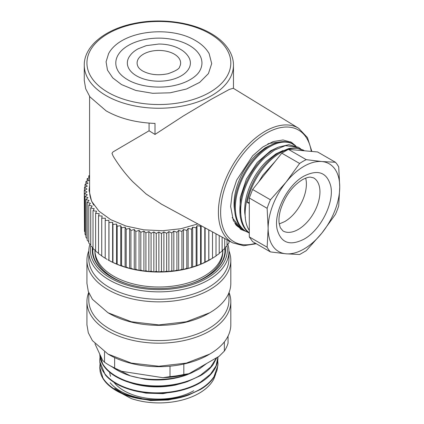 <?xml version="1.0" encoding="UTF-8"?>
<svg xmlns="http://www.w3.org/2000/svg" width="424" height="424" viewBox="0 0 424 424"><rect width="100%" height="100%" fill="white"/><g stroke="black" fill="none" stroke-linecap="round" stroke-linejoin="round"><path stroke-width="0.64" d="M92.803 251.183L93.031 248.581M224.704 248.581L224.937 251.183M189.396 284.276A63.945 36.92 0 0 0 204.087 277.937A63.945 36.92 0 0 0 222.812 251.835L222.812 250.033M94.923 250.033L94.923 250.091A63.945 36.92 0 0 0 158.868 287.011A63.945 36.92 0 0 0 222.812 250.091A63.945 36.92 0 0 1 158.868 287.011A63.945 36.92 0 0 1 94.923 250.091L94.923 251.835A63.945 36.92 0 0 0 128.345 284.276M111.957 277.391A66.075 38.149 180 0 1 92.792 250.526A66.075 38.149 180 0 1 92.973 247.711M224.768 247.711A66.075 38.149 180 0 1 224.948 250.526A66.075 38.149 180 0 1 205.783 277.391M92.437 247.277A66.61 38.457 0 0 0 111.766 277.285A66.61 38.457 0 0 0 205.969 277.285L205.969 277.285A66.61 38.457 0 0 0 225.298 247.277M90.778 245.904A68.476 39.533 0 0 0 129.347 285.765A68.476 39.533 0 0 0 207.288 278.049A68.476 39.533 0 0 0 226.957 245.904M227.799 244.113A70.071 40.455 180 0 1 228.944 251.4A70.071 40.455 180 0 1 208.417 280.004A70.071 40.455 180 0 1 132.055 288.776A70.071 40.455 180 0 1 88.796 251.4A70.071 40.455 180 0 1 89.941 244.113M228.944 251.4L228.944 258.794A70.071 40.455 180 0 1 208.417 287.403A70.071 40.455 180 0 1 132.055 296.169A70.071 40.455 180 0 1 88.796 258.794L88.796 251.4M228.939 250.907A71.937 41.531 180 0 1 230.81 260.315A71.937 41.531 180 0 1 209.737 289.687A71.937 41.531 180 0 1 131.339 298.687A71.937 41.531 180 0 1 86.931 260.315A71.937 41.531 180 0 1 88.802 250.907M86.931 260.315L86.931 283.375L88.314 291.479L92.406 299.27L107.998 312.748L131.339 321.747L158.868 324.911L186.401 321.747L209.737 312.748A71.937 41.531 180 0 0 230.81 283.375L230.81 260.315M107.998 312.748L109.318 313.506A70.071 40.455 0 0 0 208.417 313.506L209.737 312.748L208.417 313.506A70.071 40.455 0 0 0 208.433 313.5M228.944 292.772L228.944 300.128A70.071 40.455 180 0 1 208.417 328.738A70.071 40.455 180 0 1 132.055 337.504A70.071 40.455 180 0 1 88.796 300.128L88.796 292.772M229.045 292.512A71.937 41.531 180 0 1 230.81 301.649A71.937 41.531 180 0 1 209.737 331.022A71.937 41.531 180 0 1 131.339 340.022A71.937 41.531 180 0 1 86.931 301.649A71.937 41.531 180 0 1 88.695 292.512M86.931 301.649L86.931 324.71L88.314 332.814L92.406 340.605L107.998 354.077L131.339 363.082L158.868 366.246L186.401 363.082L209.737 354.082A71.937 41.531 180 0 0 209.737 354.077A71.937 41.531 180 0 0 230.81 324.71L230.81 301.649M107.998 354.077L109.318 354.84A70.071 40.455 0 0 0 114.639 357.612A70.071 40.455 0 0 0 170.003 366.177A70.071 40.455 0 0 0 183.82 364.041A70.071 40.455 0 0 0 208.417 354.84L209.737 354.082M208.417 354.84L208.417 354.84A70.071 40.455 0 0 0 208.433 354.835L209.737 354.077M104.521 351.92L104.521 362.213A70.071 40.455 180 0 0 109.318 365.281A70.071 40.455 180 0 0 114.639 368.053L121.715 371.323L162.922 377.699L170.003 376.618L170.003 366.177M114.639 357.612L114.639 368.053M183.82 364.041L183.82 374.482A70.071 40.455 180 0 1 170.003 376.618M224.349 341.908L224.349 351.083A70.071 40.455 180 0 0 228.054 343.101L228.054 336.094M94.95 343.769L102.624 360.305L104.521 362.213M109.318 365.281L111.205 366.373A67.411 38.918 0 0 0 121.715 371.323M183.82 374.482L189.003 373.666L219.166 356.25L224.349 351.083M162.922 377.699A67.411 38.918 0 0 0 189.003 373.666M199.603 368.753L206.621 363.495M217.931 365.35L213.648 377.646C210.59 382.088 206.255 386.004 200.653 389.391L188.479 395.083C165.932 403.383 134.811 401.427 116.653 390.886C107.399 385.612 101.898 379.199 100.149 371.647L99.773 367.624M217.978 357.045L217.846 359.891C216.802 367.889 211.852 374.927 202.99 381.001L200.669 382.485C182.977 393.329 154.097 396.472 131.705 390.048C119.817 386.667 110.987 381.579 105.216 374.795L99.794 361.672M216.791 357.623L213.081 364.64C210.071 368.742 205.932 372.389 200.663 375.574L187.249 381.695C175.382 385.617 162.795 387.112 149.497 386.179C136.199 385.119 124.9 381.881 115.598 376.459C106.557 371.053 101.352 364.566 99.99 356.987L99.757 354.12M199.603 368.763L191.266 373.009C182.293 376.729 172.345 378.855 161.422 379.379C150.536 379.846 140.212 378.68 130.433 375.871L110.033 365.695M141.367 398.316C127.089 395.619 116.674 390.419 110.123 382.724M114.75 388.373L122.239 393.154M130.73 396.673L150.594 400.542L168.233 400.023L184.795 396.292M130.115 389.592L145.867 393.127L163.06 393.652L184.053 389.603M129.665 382.543L133.109 383.662C146.582 387.435 160.648 387.912 175.298 385.093L184.663 382.517M130.407 375.865L144.658 379.204C159.477 381.065 173.464 379.639 186.618 374.938L190.694 373.247M99.794 354.21L102.518 363.516C106.737 370.634 114.332 376.321 125.303 380.577C136.459 384.653 148.76 386.407 162.196 385.829C175.616 385.05 187.45 382.029 197.69 376.766L200.669 375.081L210.654 367.046L216.569 357.75M100.032 357.241L99.757 360.109C99.751 367.656 103.769 374.413 111.798 380.381C120.04 386.285 130.64 390.149 143.603 391.983C156.679 393.663 169.42 392.916 181.822 389.736C188.972 387.833 195.252 385.246 200.658 381.982L210.405 374.281L216.033 365.923L217.978 356.939M99.757 360.109L99.757 360.951M100.053 364.105L99.767 367.354L102.963 378.091C107.479 385.172 115.323 390.748 126.485 394.824C137.784 398.772 150.16 400.351 163.606 399.562C177.031 398.624 188.738 395.438 198.734 390.016L200.669 388.898C209.419 383.561 214.904 377.222 217.125 369.892L217.978 363.893L217.735 360.718M114.681 389.72L131.345 398.592C141.346 401.931 152.216 403.335 163.961 402.8C175.605 402.159 186.014 399.678 195.178 395.359L198.787 393.472C205.932 389.365 210.956 384.51 213.871 378.918L215.625 374.233M130.433 375.871A59.116 34.132 180 0 1 112.397 367.041M193.726 390.737A49.29 28.456 180 0 1 113.966 382.347M110.585 376.342A49.29 28.456 180 0 1 109.662 372.304M158.868 272.049A71.937 41.531 180 0 1 153.848 271.943A71.937 41.531 180 0 1 148.856 271.641A71.937 41.531 180 0 1 143.911 271.137A71.937 41.531 180 0 1 139.04 270.438A71.937 41.531 180 0 1 134.265 269.542A71.937 41.531 180 0 1 129.612 268.456A71.937 41.531 180 0 1 125.096 267.184A71.937 41.531 180 0 1 120.75 265.737A71.937 41.531 180 0 1 116.584 264.115A71.937 41.531 180 0 1 112.63 262.329A71.937 41.531 180 0 1 108.894 260.389A71.937 41.531 180 0 1 107.998 259.88L112.63 262.329L120.75 265.737L121.577 265.641L125.096 267.184L126.172 267.056L129.612 268.456L130.926 268.275L134.265 269.542L135.823 269.304L139.04 270.438L140.826 270.136L143.911 271.137L145.92 270.761L148.856 271.641L151.071 271.18L153.848 271.943L156.265 271.387L158.868 272.049L161.47 271.387L163.887 271.943A71.937 41.531 180 0 1 158.868 272.049L158.868 232.018L156.265 233.523L153.848 231.917L153.848 271.943M210.649 259.356L209.737 259.88A71.937 41.531 180 0 1 208.841 260.389A71.937 41.531 180 0 1 205.11 262.329A71.937 41.531 180 0 1 201.151 264.115A71.937 41.531 180 0 1 196.99 265.737A71.937 41.531 180 0 1 192.644 267.184A71.937 41.531 180 0 1 188.129 268.456A71.937 41.531 180 0 1 183.475 269.542A71.937 41.531 180 0 1 178.7 270.438A71.937 41.531 180 0 1 173.824 271.137A71.937 41.531 180 0 1 168.879 271.641A71.937 41.531 180 0 1 163.887 271.943L166.664 271.18L168.879 271.641L171.821 270.761L173.824 271.137L176.914 270.136L178.7 270.438L181.917 269.304L183.475 269.542L186.809 268.275L188.129 268.456L201.151 264.115L212.525 258.264L212.525 231.902M153.848 231.917L151.071 233.311L148.856 231.615L145.92 232.893L143.911 231.112L140.826 232.267L139.04 230.407L135.823 231.44L134.265 229.511L130.926 230.412L129.612 228.425L126.172 229.188L125.096 227.158L121.577 227.778L120.75 225.706L117.162 226.183L116.584 224.084L112.948 224.418L112.63 222.303L108.963 222.489L108.894 220.363L105.216 220.401L105.216 258.264L107.087 259.356M105.216 220.401L105.406 218.275L101.733 218.164L101.733 256.032L105.406 258.306M101.733 218.164L102.179 216.054L98.527 215.795L98.527 253.663L101.733 255.789M98.527 215.795L99.232 213.712L95.617 213.304L95.617 251.172L98.527 253.245M95.617 213.304L96.566 211.253L93.015 210.702L93.015 248.565L95.617 250.563M93.015 210.702L94.213 208.693L90.731 207.999L90.731 245.867L93.015 247.743M90.731 207.999L92.167 206.043L88.78 205.211L88.78 243.079L90.731 244.812M88.78 205.211L90.45 203.319L87.169 202.354L87.169 240.223L88.78 241.765M87.169 202.354L89.067 200.531L85.913 199.439L85.913 237.302L87.169 238.611M85.913 199.439L88.022 197.695L85.007 196.476L85.007 234.345L85.913 235.368M85.007 196.476L87.323 194.828L84.466 193.487L84.466 231.356L85.007 232.023M84.466 193.487L86.973 191.934L84.281 190.482L84.466 228.594M228.96 241.765L229.58 241.171M227.01 244.812L228.96 243.079L228.96 240.832M224.725 247.743L227.01 245.867L227.01 239.772M222.123 250.563L224.725 248.565L224.725 238.532M219.213 253.245L222.123 251.172L222.123 237.117M216.007 255.789L219.213 253.663L219.213 235.537M212.329 258.306L216.007 256.032L216.007 233.794M156.265 233.523L156.265 271.387M151.071 271.18L151.071 233.311M148.856 231.615L148.856 271.641M145.92 270.761L145.92 232.893M143.911 231.112L143.911 271.137M140.826 270.136L140.826 232.267M139.04 230.407L139.04 270.438M135.823 269.304L135.823 231.44M134.265 229.511L134.265 269.542M130.926 268.275L130.926 230.412M129.612 228.425L129.612 268.456M126.172 267.056L126.172 229.188M125.096 227.158L125.096 267.184M121.577 265.641L121.577 227.778M120.75 225.706L120.75 265.737M117.162 264.051L117.162 226.183M116.584 224.084L116.584 264.115M112.948 262.286L112.948 224.418M112.63 222.303L112.63 262.329M108.963 260.352L108.963 222.489M108.894 220.363L108.894 260.389M84.281 190.482L86.973 189.035L84.466 187.482L87.323 186.141L85.007 184.493L88.022 183.274L85.913 181.53L89.067 180.439L87.169 178.615L89.597 177.9M84.466 190.387L84.466 187.482M85.007 187.228L85.007 184.493M85.913 184.127L85.913 181.53M87.169 181.096L87.169 178.615M89.597 176.681L88.78 175.759L89.597 175.557M88.78 178.144L88.78 175.759M208.841 229.898L208.841 260.389M208.778 260.352L208.778 229.866M205.11 227.874L205.11 262.329M204.792 262.286L204.792 227.699M201.151 225.722L201.151 264.115M200.764 225.51L200.578 226.183L196.99 225.706L196.99 265.737M200.578 264.051L200.578 226.183M196.99 225.706L196.164 227.778L192.644 227.158L192.644 267.184M196.164 265.641L196.164 227.778M192.644 227.158L191.569 229.188L188.129 228.425L188.129 268.456M191.569 267.056L191.569 229.188M188.129 228.425L186.809 230.412L183.475 229.511L183.475 269.542M186.809 268.275L186.809 230.412M183.475 229.511L181.917 231.44L178.7 230.407L178.7 270.438M181.917 269.304L181.917 231.44M178.7 230.407L176.914 232.267L173.824 231.112L173.824 271.137M176.914 270.136L176.914 232.267M173.824 231.112L171.821 232.893L168.879 231.615L168.879 271.641M171.821 270.761L171.821 232.893M168.879 231.615L166.664 233.311L163.887 231.917L163.887 271.943M166.664 271.18L166.664 233.311M163.887 231.917L161.47 233.523L158.868 232.018M161.47 271.387L161.47 233.523M197.844 223.92L180.958 228.716L162.466 230.736L143.715 229.824L126.066 226.061L110.797 219.706L99.025 211.232L91.6 201.252L89.061 190.482L89.597 185.516M89.067 190.922L89.597 186.385M89.597 96.391L89.597 191.357A69.276 39.994 0 0 0 93.826 205.115M161.571 204.209L146.126 193.985L132.685 181.636C125.456 174.094 118.953 165.609 113.176 156.17L111.989 153.361L112.948 151.962L149.073 130.778L149.073 123.103M149.073 130.778L154.999 134.44L154.999 123.421C136.019 122.716 119.727 118.529 106.117 110.86L89.946 96.889L85.701 88.807L84.265 80.406L84.265 65.179A74.603 43.073 0 0 0 106.117 95.633A74.603 43.073 0 0 0 187.419 104.972A74.603 43.073 0 0 0 233.47 65.179L233.47 88.383M154.999 134.44L183.269 116.022L211.555 99.131L229.342 89.416L233.28 88.261L298.692 128.313A66.112 38.171 -60 0 0 247.584 145.395A66.112 38.171 -60 0 0 218.402 212.265A66.112 38.171 -60 0 0 232.591 242.809L160.924 203.859M245.947 231.414L241.081 229.527L233.359 220.644L230.651 206.472L232.182 193.651L236.65 180.163L252.63 155.793L262.769 147.011L273.204 141.579L283.041 139.962L291.436 142.305L295.841 145.951M121.503 84.572L112.768 77.91L107.489 70.13L106.069 61.814L108.608 53.588C120.951 30.555 169.764 25.048 195.448 40.55C201.591 44.075 206.154 48.421 209.133 53.588L211.703 63.611L208.438 73.569L199.709 82.362L186.47 89.019L170.183 92.803L152.651 93.296L135.807 90.45L121.503 84.572M290.477 141.791A50.355 29.076 -60 0 1 293.647 144.52M244.251 230.364A50.355 29.076 -60 0 1 240.154 228.949M117.898 70.675A43.073 24.868 180 0 1 136.369 41.796A43.073 24.868 180 0 1 189.327 45.416A43.073 24.868 180 0 1 199.842 70.675C197.642 75.308 189.279 82.028 175.833 85.176C159.737 89.172 139.385 86.74 127.619 79.707C122.891 76.892 119.648 73.882 117.898 70.675M267.767 143.964L269.108 143.445L280.121 141.918M239.873 227.905A49.555 28.615 -60 0 1 239.597 227.746A49.555 28.615 -60 0 1 235.622 224.561M128.88 57.383A31.53 18.2 0 0 0 136.576 75.875A31.53 18.2 0 0 0 175.335 78.525A31.53 18.2 0 0 0 188.86 57.383C186.958 54.108 184.133 51.399 180.375 49.248C174.211 45.808 167.035 44.07 158.841 44.032L146.232 45.654L138.192 48.792C134.032 51.002 130.931 53.864 128.88 57.383M232.198 217.565L240.996 228.552L243.323 229.681M240.991 228.552L234.864 223.443M272.266 144.446L265.26 147.791M265.244 147.796L255.783 155.242C248.93 162.063 243.445 170.257 239.337 179.813C235.373 189.411 233.64 198.443 234.138 206.907L234.716 211.269M277.508 147.547L270.549 150.843L257.32 162.366L246.413 179.023L240.223 197.579L240.042 214.412M282.999 150.536L275.87 153.912L266.643 161.147C259.753 167.904 254.241 176.061 250.102 185.617C246.068 195.231 244.288 204.299 244.749 212.822L245.369 217.602M275.372 161.157L262.721 175.303L258.714 181.88M304.469 150.796L297.176 148.305C291.802 147.854 285.983 149.492 279.718 153.223L277.296 154.792C270.205 159.742 263.876 166.542 258.311 175.192C252.831 183.889 249.116 192.941 247.176 202.343L249.301 202.492M300.717 148.856L298.507 147.324L285.326 145.655L274.413 150.176L264.883 157.527C258.073 164.067 252.428 171.98 247.939 181.276C243.556 190.593 241.15 199.667 240.726 208.502C240.419 217.305 242.173 224.344 245.989 229.617L249.301 233.073M295.369 145.771L291.622 143.45C286.274 141.24 280.057 141.754 272.976 144.997L269.092 147.096C263.357 150.61 257.962 155.491 252.905 161.745C246.689 169.579 241.982 178.26 238.781 187.795C235.696 197.319 234.711 206.032 235.818 213.94C237.053 221.784 240.201 227.46 245.258 230.969L248.634 232.734M239.168 227.487L239.438 227.635M138.171 66.881A21.762 12.561 180 0 1 147.504 52.29A21.762 12.561 180 0 1 174.253 54.118A21.762 12.561 180 0 1 179.569 66.881C179.447 68.757 175.616 71.036 168.079 73.707C158.385 75.716 149.921 74.815 142.692 71.004C140.344 69.568 138.839 68.195 138.171 66.881M246.307 231.621L244.335 230.423C237.922 225.838 234.652 218.031 234.525 207.007C234.657 195.925 237.912 184.541 244.288 172.859C250.727 161.464 258.561 152.804 267.788 146.879L268.249 146.598C277.206 141.319 284.976 140.227 291.553 143.328L293.207 144.25M249.301 233.232L246.137 230.364C240.901 224.1 238.945 215.106 240.27 203.382C241.839 191.664 246.296 180.322 253.653 169.356C259.631 160.701 266.267 154.14 273.554 149.672L278.446 147.123L288.834 144.69L298.517 147.319M249.301 230.465L248.676 229.368C240.244 215.408 247.483 184.938 263.511 166.378C268.381 160.548 273.501 156.006 278.865 152.751L288.977 148.416L296.514 147.859L303.218 150.07M247.176 202.343L249.301 203.573M252.609 241.616L249.301 236.915L249.301 198.003L252.609 189.486L281.79 153.175L288.405 149.359L317.587 151.967L335.421 162.26L321.837 161.539A50.626 29.23 -60 0 1 339.735 187.005L338.723 205.879A55.952 32.303 120 0 1 335.421 214.396L321.837 233.131L306.234 250.706L299.625 254.522L286.041 253.801L270.438 251.914L252.609 241.616M249.301 236.915L267.131 247.213A55.952 32.303 120 0 0 270.438 251.914M267.131 247.213L268.143 228.335L267.131 208.295L249.301 198.003M252.609 189.486L270.438 199.778A55.952 32.303 120 0 0 267.131 208.295M270.438 199.778L286.041 182.209L299.625 163.468L281.79 153.175M288.405 149.359L306.234 159.652A55.952 32.303 120 0 0 302.927 161.401A55.952 32.303 120 0 0 299.625 163.468M306.234 159.652L321.837 161.539A50.626 29.23 -60 0 0 303.939 166.335A50.626 29.23 -60 0 0 286.041 182.209A50.626 29.23 -60 0 0 268.143 228.335A50.626 29.23 -60 0 0 286.041 253.801A50.626 29.23 -60 0 0 303.939 249.005A50.626 29.23 -60 0 0 321.837 233.131A50.626 29.23 -60 0 0 339.735 187.005L338.723 166.961A55.952 32.303 120 0 0 335.421 162.26M279.241 223.941L284.721 221.593A30.639 17.691 120 0 0 305.683 178.144M311.274 151.4A64.512 37.248 120 0 0 262.557 135.553A64.512 37.248 120 0 0 220.639 212.249A64.512 37.248 120 0 0 255.529 243.307M108.003 92.368A71.937 41.531 0 0 0 209.737 92.368A71.937 41.531 0 0 0 209.737 33.634A71.937 41.531 0 0 0 108.003 33.634A71.937 41.531 0 0 0 108.003 92.368M303.939 176.124C317.963 169.123 326.877 172.34 330.678 185.77C334.653 202.227 320.645 230.221 303.939 239.216C289.91 246.217 281.001 243 277.201 229.564C273.22 213.113 287.228 185.118 303.939 176.124M298.284 229.426A30.639 17.691 120 0 0 318.302 202.423A30.639 17.691 120 0 0 313.606 177.873L310.485 177.131C308.402 177.057 305.667 177.937 302.28 179.787C292.316 186.067 285.087 195.989 280.603 209.546C279.098 214.979 278.621 219.643 279.178 223.528L280.285 227.662L282.967 230.942A30.639 17.691 120 0 0 298.284 229.426M217.984 356.992L217.984 357.485M217.984 363.903L217.984 364.407M99.757 367.354L99.757 367.852M311.857 151.453L307.432 137.562L298.692 128.313M232.591 242.809L243.625 245.729L256.271 243.736M84.265 65.179C83.978 46.19 105.253 29.145 134.212 23.437C160.352 17.898 191.399 21.916 211.067 33.501C219.764 38.531 226.034 44.547 229.888 51.548C232.262 55.947 233.46 60.489 233.47 65.179M302.974 149.889L303.838 150.388"/></g></svg>
